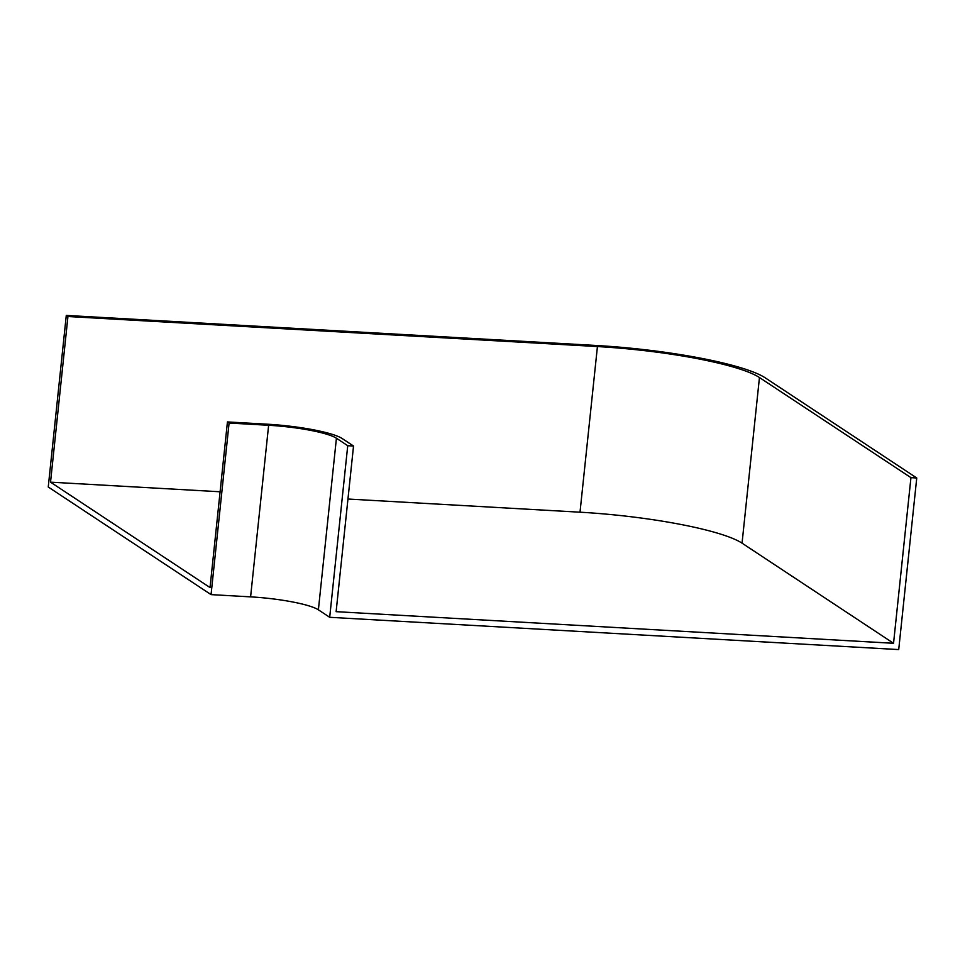 <?xml version="1.0" encoding="UTF-8"?>
<svg xmlns="http://www.w3.org/2000/svg" width="965" height="965" viewBox="0 0 965 965"><rect width="100%" height="100%" fill="white"/><g stroke="black" fill="none" stroke-linecap="round" stroke-linejoin="round"><path stroke-width="1.45" d="M597.432 346.556A131.735 20.832 -174 0 1 759.455 377.532L910.948 477.651L916.75 477.989L765.257 377.858A137.802 21.785 -174 0 0 595.767 345.458L66.283 315.422L67.948 316.52L597.432 346.556L580.013 512.198A131.735 20.832 -174 0 1 742.049 543.162L893.542 643.293L336.122 611.665L353.528 446.035L347.738 445.709L336.423 438.231A55.126 8.709 6 0 0 268.632 425.276L229.091 423.032L227.438 421.934L210.032 587.564L50.53 482.162L67.948 316.52M347.738 445.709L329.692 617.298L898.717 649.578L916.75 477.989M893.542 643.293L910.948 477.651M329.692 617.298L318.39 609.82A55.126 8.709 6 0 0 250.598 596.865L211.058 594.621L229.091 423.032M211.058 594.621L48.25 487.011L66.283 315.422M353.528 446.035L342.225 438.556A61.181 9.674 6 0 0 266.967 424.178L227.438 421.934M50.53 482.162L220.092 491.776M347.955 499.026L580.013 512.198M318.39 609.82L336.423 438.231M250.598 596.865L268.632 425.276M742.049 543.162L759.455 377.532"/></g></svg>
